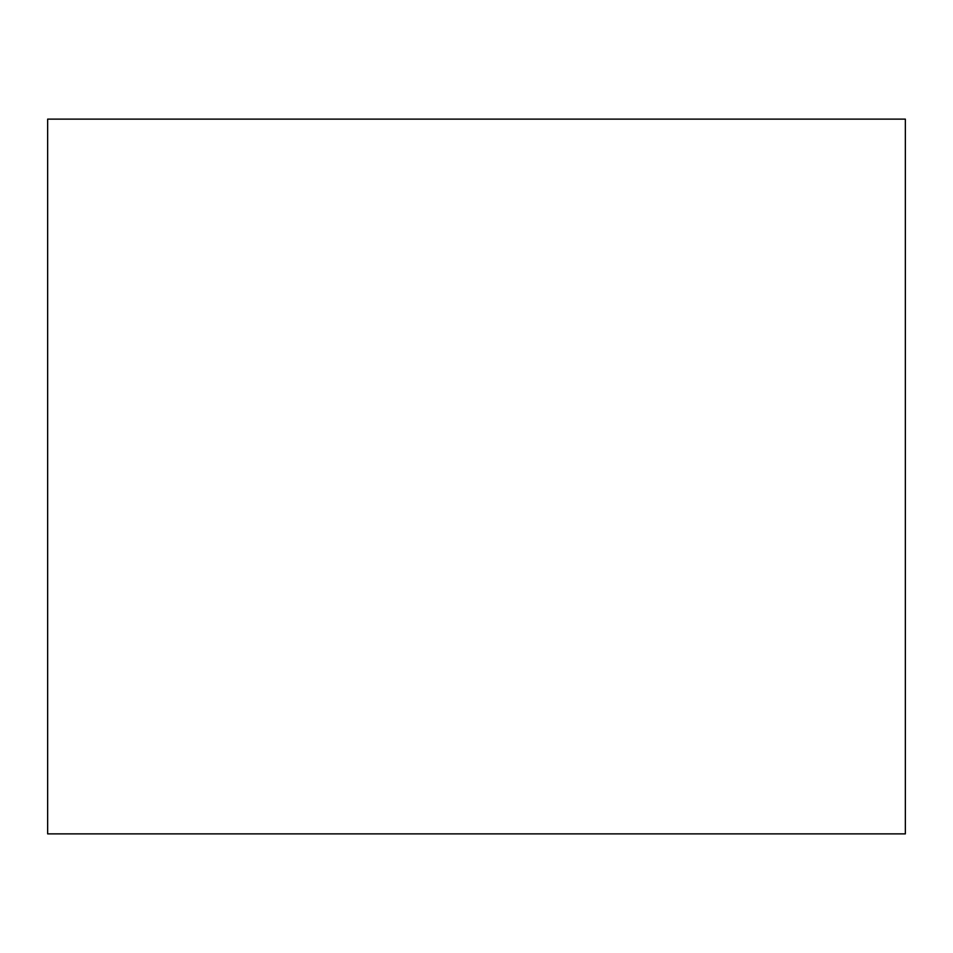 <?xml version="1.0" encoding="UTF-8"?>
<svg xmlns="http://www.w3.org/2000/svg" width="953" height="953" viewBox="0 0 953 953"><rect width="100%" height="100%" fill="white"/><g stroke="black" fill="none" stroke-linecap="round" stroke-linejoin="round"><path stroke-width="1.43" d="M47.65 119.125L905.35 119.125L905.35 833.875L47.65 833.875L47.65 119.125"/></g></svg>
